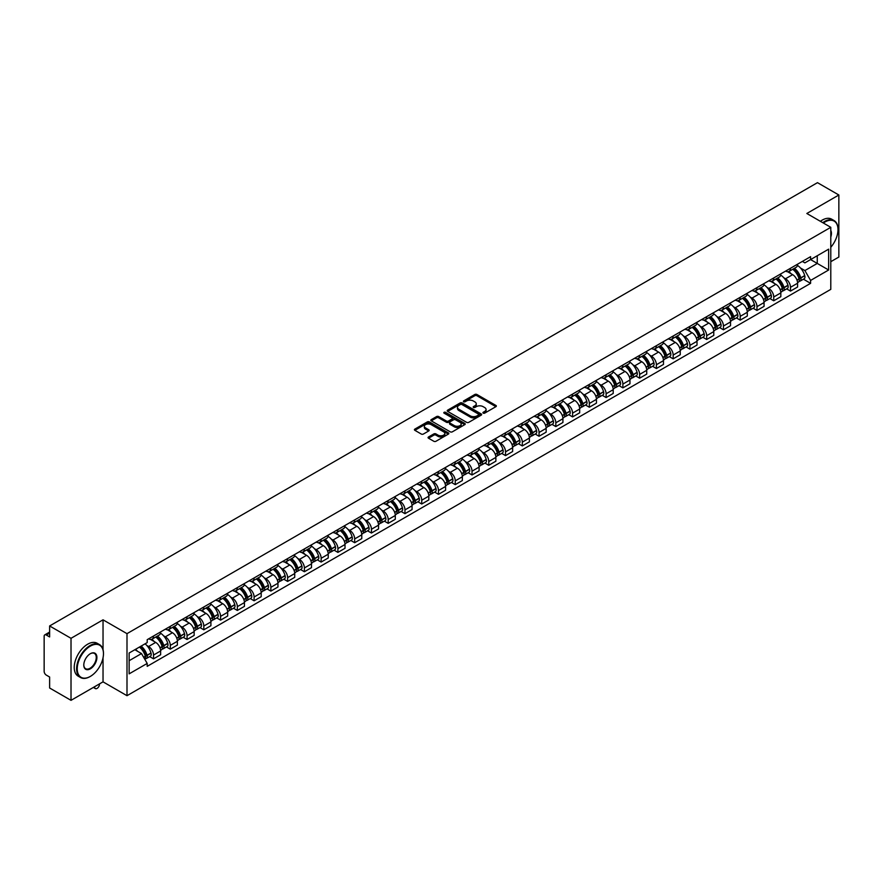 <?xml version="1.0" encoding="UTF-8"?>
<svg xmlns="http://www.w3.org/2000/svg" width="883" height="883" viewBox="0 0 883 883"><rect width="100%" height="100%" fill="white"/><g stroke="black" fill="none" stroke-linecap="round" stroke-linejoin="round"><path stroke-width="1.32" d="M483.222 413.134A1.049 0.607 0 0 0 484.701 413.134L495.904 406.666A1.49 0.861 0 0 0 496.345 406.059A1.49 0.861 0 0 0 495.904 405.452L476.919 394.491A1.49 0.861 0 0 0 474.811 394.491L463.608 400.959A1.049 0.607 0 0 0 465.076 401.809L466.533 400.97A4.768 2.759 0 0 1 473.277 400.97L474.866 401.886A4.768 2.759 0 0 1 476.257 403.84A4.768 2.759 0 0 1 474.866 405.783L473.409 406.621A1.049 0.607 0 0 0 474.888 407.471L476.334 406.633A4.768 2.759 0 0 1 483.089 406.633L484.668 407.549A4.768 2.759 0 0 1 486.069 409.502A4.768 2.759 0 0 1 484.668 411.445L483.222 412.284A1.049 0.607 0 0 0 483.222 413.134L483.222 412.284M428.509 436.986A1.49 0.861 0 0 0 428.067 437.604A1.49 0.861 0 0 0 428.509 438.211L433.84 441.279A1.49 0.861 0 0 0 435.948 441.279L448.387 434.094A1.49 0.861 0 0 0 448.829 433.487A1.49 0.861 0 0 0 448.387 432.88L429.403 421.919A1.49 0.861 0 0 0 427.295 421.919L414.855 429.105A1.49 0.861 0 0 0 414.414 429.712A1.49 0.861 0 0 0 414.855 430.319L421.279 434.039A1.49 0.861 0 0 0 423.399 434.039L428.719 430.959A1.49 0.861 0 0 0 429.16 430.352A1.49 0.861 0 0 0 428.719 429.745L425.529 427.902A3.985 2.307 0 0 1 424.359 426.268A3.985 2.307 0 0 1 426.82 424.149A3.985 2.307 0 0 1 431.169 424.646L443.674 431.864A3.985 2.307 0 0 1 444.833 433.487A3.985 2.307 0 0 1 442.372 435.617A3.985 2.307 0 0 1 438.023 435.12L435.948 433.917A1.49 0.861 0 0 0 433.84 433.917L428.509 436.986L428.509 438.211M126.997 633.652L103.035 619.822L71.015 638.31L49.625 625.959L817.47 182.66L838.85 195L806.83 213.487L830.793 227.317L126.997 633.652L126.997 695.694L830.793 289.359L830.793 227.317M466.632 422.35A1.49 0.861 0 0 0 468.741 422.35L481.191 415.165A1.49 0.861 0 0 0 481.632 414.557A1.49 0.861 0 0 0 481.191 413.939L462.206 402.979A1.49 0.861 0 0 0 460.098 402.979L447.648 410.165A1.49 0.861 0 0 0 447.217 410.772A1.49 0.861 0 0 0 447.648 411.39L466.632 422.35M444.425 413.365A1.049 0.607 0 0 1 445.485 413.509L445.485 412.273L464.789 423.41A1.49 0.861 0 0 1 465.231 424.017A1.49 0.861 0 0 1 464.789 424.635L452.35 431.82A1.49 0.861 0 0 1 450.231 431.82L431.246 420.849L431.246 419.635A1.49 0.861 0 0 0 430.816 420.242A1.49 0.861 0 0 0 431.246 420.849M431.246 419.635L436.577 416.566A1.49 0.861 0 0 1 438.685 416.566L446.39 421.003A1.49 0.861 0 0 0 448.498 421.003L452.03 418.961A1.49 0.861 0 0 0 452.46 418.354A1.49 0.861 0 0 0 452.03 417.747L444.017 413.123A1.049 0.607 0 0 1 445.485 412.273M71.015 638.31L71.015 700.34L49.625 688L49.625 677.018L46.302 675.098A3.035 1.755 -120 0 1 44.15 671.378L44.15 636.257A3.035 1.755 -120 0 1 44.779 634.866L49.625 632.073M830.793 261.688L838.85 257.041L838.85 195M71.015 700.34L103.035 681.853L126.997 695.694M49.625 625.959L49.625 636.941L46.302 635.02A3.035 1.755 -120 0 0 44.779 634.866M790.495 268.266A6.987 4.04 60 0 1 789.049 271.401L796.146 267.306A6.987 4.04 -120 0 0 797.592 264.172M783.762 277.715L785.55 278.752A6.987 4.04 60 0 1 790.495 287.306L797.592 283.211A6.987 4.04 -120 0 0 792.647 274.657L787.57 271.721M797.592 283.211L797.592 286.997L790.495 291.092L786.654 288.873M789.049 271.401A6.987 4.04 60 0 1 785.605 271.092M790.495 287.306L790.495 291.092M773.74 277.946A6.987 4.04 60 0 1 772.283 281.081L779.38 276.986A6.987 4.04 -120 0 0 780.826 273.851M769.888 298.553L773.74 300.772L780.826 296.677L780.826 292.891A6.987 4.04 -120 0 0 775.881 284.337L770.804 281.401M772.283 281.081A6.987 4.04 60 0 1 768.85 280.761M767.007 287.394L768.795 288.432A6.987 4.04 60 0 1 773.74 296.986L773.74 300.772M756.974 287.615A6.987 4.04 60 0 1 755.528 290.761L762.614 286.666A6.987 4.04 -120 0 0 764.06 283.531M753.133 308.233L756.974 310.452L764.06 306.357L764.06 302.571A6.987 4.04 -120 0 0 759.126 294.006L754.049 291.081M755.528 290.761A6.987 4.04 60 0 1 752.084 290.441M750.241 297.074L752.029 298.101A6.987 4.04 60 0 1 756.974 306.666L756.974 310.452M740.208 297.295A6.987 4.04 60 0 1 738.762 300.441L745.859 296.346A6.987 4.04 -120 0 0 747.305 293.2M736.367 317.902L740.208 320.132L747.305 316.037L747.305 312.251A6.987 4.04 -120 0 0 742.36 303.686L737.283 300.761M738.762 300.441A6.987 4.04 60 0 1 735.318 300.121M733.475 306.754L735.263 307.781A6.987 4.04 60 0 1 740.208 316.346L740.208 320.132M723.453 306.975A6.987 4.04 60 0 1 721.996 310.11L729.093 306.015A6.987 4.04 -120 0 0 730.539 302.88M719.601 327.582L723.453 329.8L730.539 325.706L730.539 321.931A6.987 4.04 -120 0 0 725.594 313.366L720.517 310.43M721.996 310.11A6.987 4.04 60 0 1 718.563 309.801M716.72 316.423L718.508 317.461A6.987 4.04 60 0 1 723.453 326.026L723.453 329.8M706.687 316.655A6.987 4.04 60 0 1 705.241 319.789L712.327 315.695A6.987 4.04 -120 0 0 713.773 312.56M702.846 337.262L706.687 339.48L713.773 335.385L713.773 331.6A6.987 4.04 -120 0 0 708.839 323.046L703.762 320.11M705.241 319.789A6.987 4.04 60 0 1 701.797 319.48M699.954 326.103L701.742 327.14A6.987 4.04 60 0 1 706.687 335.695L706.687 339.48M689.921 326.335A6.987 4.04 60 0 1 688.475 329.469L695.572 325.374A6.987 4.04 -120 0 0 697.018 322.24M686.08 346.942L689.921 349.16L697.018 345.065L697.018 341.279A6.987 4.04 -120 0 0 692.073 332.725L686.996 329.789M688.475 329.469A6.987 4.04 60 0 1 685.031 329.149M683.188 335.783L684.976 336.82A6.987 4.04 60 0 1 689.921 345.374L689.921 349.16M673.166 336.004A6.987 4.04 60 0 1 671.709 339.149L678.806 335.054A6.987 4.04 -120 0 0 680.252 331.909M669.314 356.622L673.166 358.84L680.252 354.745L680.252 350.959A6.987 4.04 -120 0 0 675.307 342.394L670.23 339.469M671.709 339.149A6.987 4.04 60 0 1 668.276 338.829M666.433 345.463L668.221 346.489A6.987 4.04 60 0 1 673.166 355.054L673.166 358.84M656.4 345.683A6.987 4.04 60 0 1 654.954 348.829L662.04 344.734A6.987 4.04 -120 0 0 663.486 341.589M652.559 366.29L656.4 368.52L663.486 364.425L663.486 360.639A6.987 4.04 -120 0 0 658.552 352.074L653.475 349.149M654.954 348.829A6.987 4.04 60 0 1 651.511 348.509M649.667 355.143L651.455 356.169A6.987 4.04 60 0 1 656.4 364.734L656.4 368.52M639.634 355.363A6.987 4.04 60 0 1 638.188 358.498L645.285 354.403A6.987 4.04 -120 0 0 646.731 351.268M635.793 375.97L639.634 378.189L646.731 374.094L646.731 370.319A6.987 4.04 -120 0 0 641.786 361.754L636.709 358.818M638.188 358.498A6.987 4.04 60 0 1 634.745 358.189M632.912 364.811L634.7 365.849A6.987 4.04 60 0 1 639.634 374.414L639.634 378.189M622.879 365.043A6.987 4.04 60 0 1 621.433 368.178L628.519 364.083A6.987 4.04 -120 0 0 629.965 360.948M619.027 385.65L622.879 387.869L629.965 383.774L629.965 379.988A6.987 4.04 -120 0 0 625.021 371.434L619.943 368.498M621.433 368.178A6.987 4.04 60 0 1 617.99 367.869M616.146 374.491L617.934 375.529A6.987 4.04 60 0 1 622.879 384.083L622.879 387.869M606.113 374.723A6.987 4.04 60 0 1 604.667 377.858L611.753 373.763A6.987 4.04 -120 0 0 613.199 370.628M602.272 395.33L606.113 397.549L613.21 393.454L613.21 389.668A6.987 4.04 -120 0 0 608.266 381.114L603.188 378.178M604.667 377.858A6.987 4.04 60 0 1 601.224 377.538M599.38 384.171L601.168 385.198A6.987 4.04 60 0 1 606.113 393.763L606.113 397.549M589.347 384.392A6.987 4.04 60 0 1 587.901 387.538L594.999 383.443A6.987 4.04 -120 0 0 596.444 380.297M585.506 405.01L589.347 407.229L596.444 403.134L596.444 399.348A6.987 4.04 -120 0 0 591.5 390.783L586.422 387.858M587.901 387.538A6.987 4.04 60 0 1 584.458 387.218M582.625 393.851L584.414 394.878A6.987 4.04 60 0 1 589.347 403.443L589.347 407.229M572.592 394.072A6.987 4.04 60 0 1 571.146 397.207L578.233 393.112A6.987 4.04 -120 0 0 579.678 389.977M568.74 414.679L572.592 416.908L579.678 412.814L579.678 409.028A6.987 4.04 -120 0 0 574.734 400.463L569.667 397.538M571.146 397.207A6.987 4.04 60 0 1 567.703 396.897M565.86 403.52L567.648 404.557A6.987 4.04 60 0 1 572.592 413.123L572.592 416.908M555.826 403.752A6.987 4.04 60 0 1 554.381 406.886L561.467 402.791A6.987 4.04 -120 0 0 562.924 399.657M551.985 424.359L555.826 426.577L562.924 422.482L562.924 418.697A6.987 4.04 -120 0 0 557.979 410.142L552.901 407.206M554.381 406.886A6.987 4.04 60 0 1 550.937 406.577M549.094 413.2L550.882 414.237A6.987 4.04 60 0 1 555.826 422.791L555.826 426.577M539.06 413.432A6.987 4.04 60 0 1 537.615 416.566L544.712 412.471A6.987 4.04 -120 0 0 546.158 409.337M535.219 434.039L539.06 436.257L546.158 432.162L546.158 428.376A6.987 4.04 -120 0 0 541.213 419.822L536.136 416.886M537.615 416.566A6.987 4.04 60 0 1 534.171 416.246M532.339 422.88L534.127 423.917A6.987 4.04 60 0 1 539.06 432.471L539.06 436.257M522.306 423.112A6.987 4.04 60 0 1 520.86 426.246L527.946 422.151A6.987 4.04 -120 0 0 529.392 419.017M518.453 443.719L522.306 445.937L529.392 441.842L529.392 438.056A6.987 4.04 -120 0 0 524.447 429.491L519.381 426.566M520.86 426.246A6.987 4.04 60 0 1 517.416 425.926M515.573 432.56L517.361 433.586A6.987 4.04 60 0 1 522.306 442.151L522.306 445.937M505.54 432.78A6.987 4.04 60 0 1 504.094 435.926L511.18 431.831A6.987 4.04 -120 0 0 512.637 428.685M501.699 453.398L505.54 455.617L512.637 451.522L512.637 447.736A6.987 4.04 -120 0 0 507.692 439.171L502.615 436.246M504.094 435.926A6.987 4.04 60 0 1 500.65 435.606M498.807 442.24L500.595 443.266A6.987 4.04 60 0 1 505.54 451.831L505.54 455.617M488.774 442.46A6.987 4.04 60 0 1 487.328 445.595L494.425 441.5A6.987 4.04 -120 0 0 495.871 438.365M484.933 463.067L488.774 465.286L495.871 461.202L495.871 457.416A6.987 4.04 -120 0 0 490.926 448.851L485.849 445.926M487.328 445.595A6.987 4.04 60 0 1 483.884 445.286M482.052 451.908L483.84 452.946A6.987 4.04 60 0 1 488.774 461.511L488.774 465.286M472.019 452.14A6.987 4.04 60 0 1 470.573 455.275L477.659 451.18A6.987 4.04 -120 0 0 479.105 448.045M468.167 472.747L472.019 474.966L479.105 470.871L479.105 467.085A6.987 4.04 -120 0 0 474.16 458.531L469.094 455.595M470.573 455.275A6.987 4.04 60 0 1 467.129 454.966M465.286 461.588L467.074 462.626A6.987 4.04 60 0 1 472.019 471.18L472.019 474.966M455.253 461.82A6.987 4.04 60 0 1 453.807 464.955L460.893 460.86A6.987 4.04 -120 0 0 462.35 457.725M451.412 482.427L455.253 484.646L462.35 480.551L462.35 476.765A6.987 4.04 -120 0 0 457.405 468.211L452.328 465.275M453.807 464.955A6.987 4.04 60 0 1 450.363 464.635M448.52 471.268L450.308 472.306A6.987 4.04 60 0 1 455.253 480.86L455.253 484.646M438.487 471.489A6.987 4.04 60 0 1 437.041 474.635L444.138 470.54A6.987 4.04 -120 0 0 445.584 467.405M434.646 492.107L438.487 494.325L445.584 490.231L445.584 486.445A6.987 4.04 -120 0 0 440.639 477.88L435.562 474.955M437.041 474.635A6.987 4.04 60 0 1 433.597 474.314M431.765 480.948L433.553 481.975A6.987 4.04 60 0 1 438.487 490.54L438.487 494.325M421.732 481.169A6.987 4.04 60 0 1 420.286 484.314L427.372 480.22A6.987 4.04 -120 0 0 428.818 477.074M417.88 501.776L421.732 504.005L428.818 499.91L428.818 496.125A6.987 4.04 -120 0 0 423.873 487.559L418.807 484.635M420.286 484.314A6.987 4.04 60 0 1 416.842 483.994M414.999 490.628L416.787 491.654A6.987 4.04 60 0 1 421.732 500.219L421.732 504.005M404.966 490.849A6.987 4.04 60 0 1 403.52 493.983L410.606 489.888A6.987 4.04 -120 0 0 412.063 486.754M401.125 511.456L404.966 513.674L412.063 509.579L412.063 505.804A6.987 4.04 -120 0 0 407.118 497.239L402.041 494.303M403.52 493.983A6.987 4.04 60 0 1 400.076 493.674M398.233 500.297L400.021 501.334A6.987 4.04 60 0 1 404.966 509.899L404.966 513.674M388.2 500.529A6.987 4.04 60 0 1 386.754 503.663L393.851 499.568A6.987 4.04 -120 0 0 395.297 496.434M384.359 521.136L388.2 523.354L395.297 519.259L395.297 515.473A6.987 4.04 -120 0 0 390.352 506.919L385.275 503.983M386.754 503.663A6.987 4.04 60 0 1 383.321 503.354M381.478 509.977L383.266 511.014A6.987 4.04 60 0 1 388.2 519.568L388.2 523.354M371.445 510.208A6.987 4.04 60 0 1 369.999 513.343L377.085 509.248A6.987 4.04 -120 0 0 378.531 506.114M367.593 530.815L371.445 533.034L378.531 528.939L378.531 525.153A6.987 4.04 -120 0 0 373.586 516.599L368.52 513.663M369.999 513.343A6.987 4.04 60 0 1 366.555 513.023M364.712 519.657L366.5 520.694A6.987 4.04 60 0 1 371.445 529.248L371.445 533.034M354.679 519.877A6.987 4.04 60 0 1 353.233 523.023L360.319 518.928A6.987 4.04 -120 0 0 361.776 515.782M350.838 540.495L354.679 542.714L361.776 538.619L361.776 534.833A6.987 4.04 -120 0 0 356.831 526.268L351.754 523.343M353.233 523.023A6.987 4.04 60 0 1 349.789 522.703M347.946 529.336L349.734 530.363A6.987 4.04 60 0 1 354.679 538.928L354.679 542.714M337.913 529.557A6.987 4.04 60 0 1 336.467 532.703L343.564 528.608A6.987 4.04 -120 0 0 345.01 525.462M334.072 550.164L337.913 552.394L345.01 548.299L345.01 544.513A6.987 4.04 -120 0 0 340.065 535.948L334.988 533.023M336.467 532.703A6.987 4.04 60 0 1 333.034 532.383M331.191 539.016L332.979 540.043A6.987 4.04 60 0 1 337.913 548.608L337.913 552.394M321.158 539.237A6.987 4.04 60 0 1 319.712 542.372L326.798 538.277A6.987 4.04 -120 0 0 328.244 535.142M317.306 559.844L321.158 562.063L328.244 557.968L328.244 554.193A6.987 4.04 -120 0 0 323.31 545.628L318.233 542.692M319.712 542.372A6.987 4.04 60 0 1 316.269 542.063M314.425 548.685L316.213 549.723A6.987 4.04 60 0 1 321.158 558.288L321.158 562.063M304.392 548.917A6.987 4.04 60 0 1 302.946 552.052L310.032 547.957A6.987 4.04 -120 0 0 311.489 544.822M300.551 569.524L304.392 571.742L311.489 567.648L311.489 563.862A6.987 4.04 -120 0 0 306.544 555.308L301.467 552.372M302.946 552.052A6.987 4.04 60 0 1 299.503 551.743M297.659 558.365L299.447 559.403A6.987 4.04 60 0 1 304.392 567.957L304.392 571.742M287.626 558.597A6.987 4.04 60 0 1 286.18 561.731L293.277 557.637A6.987 4.04 -120 0 0 294.723 554.502M283.785 579.204L287.626 581.422L294.723 577.327L294.723 573.542A6.987 4.04 -120 0 0 289.779 564.988L284.701 562.052M286.18 561.731A6.987 4.04 60 0 1 282.748 561.411M280.904 568.045L282.692 569.071A6.987 4.04 60 0 1 287.626 577.637L287.626 581.422M270.871 568.266A6.987 4.04 60 0 1 269.425 571.411L276.511 567.316A6.987 4.04 -120 0 0 277.957 564.171M267.019 588.884L270.871 591.102L277.957 587.007L277.957 583.221A6.987 4.04 -120 0 0 273.024 574.656L267.946 571.731M269.425 571.411A6.987 4.04 60 0 1 265.982 571.091M264.138 577.725L265.926 578.751A6.987 4.04 60 0 1 270.871 587.316L270.871 591.102M254.105 577.946A6.987 4.04 60 0 1 252.659 581.08L259.757 576.996A6.987 4.04 -120 0 0 261.202 573.851M250.264 598.553L254.105 600.782L261.202 596.687L261.202 592.901A6.987 4.04 -120 0 0 256.258 584.336L251.18 581.411M252.659 581.08A6.987 4.04 60 0 1 249.216 580.771M247.372 587.405L249.161 588.431A6.987 4.04 60 0 1 254.105 596.996L254.105 600.782M237.339 587.625A6.987 4.04 60 0 1 235.893 590.76L242.991 586.665A6.987 4.04 -120 0 0 244.436 583.531M233.498 608.232L237.35 610.451L244.436 606.356L244.436 602.581A6.987 4.04 -120 0 0 239.492 594.016L234.414 591.08M235.893 590.76A6.987 4.04 60 0 1 232.461 590.451M230.618 597.074L232.406 598.111A6.987 4.04 60 0 1 237.35 606.665L237.35 610.451M220.584 597.305A6.987 4.04 60 0 1 219.139 600.44L226.225 596.345A6.987 4.04 -120 0 0 227.671 593.21M216.732 617.912L220.584 620.131L227.671 616.036L227.671 612.25A6.987 4.04 -120 0 0 222.737 603.696L217.659 600.76M219.139 600.44A6.987 4.04 60 0 1 215.695 600.12M213.852 606.753L215.64 607.791A6.987 4.04 60 0 1 220.584 616.345L220.584 620.131M203.818 606.985A6.987 4.04 60 0 1 202.373 610.12L209.47 606.025A6.987 4.04 -120 0 0 210.916 602.89M199.977 627.592L203.818 629.811L210.916 625.716L210.916 621.93A6.987 4.04 -120 0 0 205.971 613.365L200.894 610.44M202.373 610.12A6.987 4.04 60 0 1 198.929 609.8M197.086 616.433L198.874 617.46A6.987 4.04 60 0 1 203.818 626.025L203.818 629.811M187.064 616.654A6.987 4.04 60 0 1 185.607 619.8L192.704 615.705A6.987 4.04 -120 0 0 194.15 612.559M183.211 637.272L187.064 639.491L194.15 635.396L194.15 631.61A6.987 4.04 -120 0 0 189.205 623.045L184.128 620.12M185.607 619.8A6.987 4.04 60 0 1 182.174 619.48M180.331 626.113L182.119 627.14A6.987 4.04 60 0 1 187.064 635.705L187.064 639.491M170.298 626.334A6.987 4.04 60 0 1 168.852 629.469L175.938 625.374A6.987 4.04 -120 0 0 177.384 622.239M166.446 646.941L170.298 649.16L177.384 645.076L177.384 641.29A6.987 4.04 -120 0 0 172.45 632.725L167.373 629.8M168.852 629.469A6.987 4.04 60 0 1 165.408 629.16M163.565 635.782L165.353 636.82A6.987 4.04 60 0 1 170.298 645.385L170.298 649.16M153.532 636.014A6.987 4.04 60 0 1 152.086 639.149L159.183 635.054A6.987 4.04 -120 0 0 160.629 631.919M149.691 656.621L153.532 658.839L160.629 654.745L160.629 650.959A6.987 4.04 -120 0 0 155.684 642.405L150.607 639.469M152.086 639.149A6.987 4.04 60 0 1 148.642 638.839M146.799 645.462L148.587 646.499A6.987 4.04 60 0 1 153.532 655.054L153.532 658.839M802.371 261.412L804.899 262.869L828.64 249.161L817.25 255.739L817.25 263.432L804.899 270.562L800.528 268.035M129.139 660.705L141.501 653.575L147.196 663.431L129.139 673.85L129.139 653.012L147.196 642.592L147.196 639.667L810.594 256.666L810.594 259.58L828.64 269.999L810.594 280.43L804.899 270.562M828.64 249.161L828.64 269.999M147.196 663.431L147.196 666.345L810.594 283.344L810.594 280.43M103.035 619.822L103.035 649.678M103.035 657.791L103.035 681.853M141.501 653.575L134.834 649.722M803.409 279.194L810.594 283.344M483.641 413.288L484.668 412.692A4.768 2.759 0 0 0 486.069 410.738L486.069 409.502M476.257 403.84L476.257 405.076A4.768 2.759 0 0 1 474.866 407.019L473.829 407.626M495.882 406.677L476.919 395.727A1.49 0.861 0 0 0 474.811 395.727L464.016 401.953M481.191 413.939L481.191 415.165L462.206 404.226A1.49 0.861 0 0 0 460.098 404.226L447.67 411.401M478.553 414.977A1.049 0.607 0 0 0 478.553 414.127L461.886 404.502A1.049 0.607 0 0 0 460.418 404.502L458.884 405.385A4.768 2.759 0 0 0 457.482 407.339A4.768 2.759 0 0 0 458.884 409.282L470.275 415.86A4.768 2.759 0 0 0 477.03 415.86L478.553 414.977L478.553 416.224A1.049 0.607 0 0 0 478.862 415.794L478.862 414.557M457.482 407.339L457.482 408.575A4.768 2.759 0 0 0 458.884 410.529L458.884 409.282M478.553 416.224L477.03 417.107A4.768 2.759 0 0 1 470.275 417.107L458.884 410.529M431.268 420.871L436.577 417.802L436.577 416.566M452.46 418.354L452.46 419.602A1.49 0.861 0 0 1 452.03 420.209L448.498 422.251A1.49 0.861 0 0 1 446.39 422.251L438.685 417.802A1.49 0.861 0 0 0 436.577 417.802M445.485 413.509L464.767 424.646M454.37 425.617A3.985 2.307 0 0 0 458.719 426.114A3.985 2.307 0 0 0 461.191 423.995A3.985 2.307 0 0 0 460.021 422.361L455.617 419.822A1.49 0.861 0 0 0 453.509 419.822L449.977 421.864A1.49 0.861 0 0 0 449.535 422.471A1.49 0.861 0 0 0 449.977 423.078L454.37 425.617L454.37 426.864A3.985 2.307 0 0 0 458.719 427.361A3.985 2.307 0 0 0 461.191 425.231L461.191 423.995M449.535 422.471L449.535 423.708A1.49 0.861 0 0 0 449.977 424.315L449.977 423.078M454.37 426.864L449.977 424.315M444.833 433.487L444.833 434.734A3.985 2.307 0 0 1 442.372 436.853A3.985 2.307 0 0 1 438.023 436.357L435.948 435.153A1.49 0.861 0 0 0 433.84 435.153L428.531 438.222M424.359 426.268L424.359 427.515A3.985 2.307 0 0 0 425.529 429.138L425.529 427.902M428.719 429.745L428.719 430.959L425.529 429.138M448.365 434.105L429.403 423.156A1.49 0.861 0 0 0 427.295 423.156L414.867 430.33M793.133 269.039A9.57 5.53 60 0 1 793.188 269.072A9.57 5.53 60 0 1 799.479 277.659L799.534 277.858A1.865 1.071 60 0 1 799.247 279.326A1.865 1.071 60 0 1 799.203 279.348M792.713 269.282A11.545 6.667 60 0 1 799.06 278.818L799.115 279.017A3.841 2.219 60 0 1 798.519 282.03L797.559 282.582M799.17 281.18A3.841 2.219 -120 0 0 800.23 281.037A3.841 2.219 -120 0 0 800.837 278.024L800.782 277.825A11.545 6.667 -120 0 0 794.435 268.289M797.448 265.397A11.545 6.667 60 0 1 804.7 275.562L804.766 275.761A3.841 2.219 60 0 1 804.159 278.774L800.23 281.037M788.773 271.534A11.545 6.667 60 0 1 791.19 273.818M796.808 273.829L798.276 274.679M776.378 278.719A9.57 5.53 60 0 1 776.422 278.752A9.57 5.53 60 0 1 782.724 287.339L782.78 287.538A1.865 1.071 60 0 1 782.481 288.995A1.865 1.071 60 0 1 782.437 289.017M775.958 278.962A11.545 6.667 60 0 1 782.305 288.487L782.36 288.686A3.841 2.219 60 0 1 781.753 291.699L780.793 292.251M782.404 290.86A3.841 2.219 -120 0 0 783.475 290.706A3.841 2.219 -120 0 0 784.082 287.703L784.016 287.505A11.545 6.667 -120 0 0 777.669 277.968M780.682 275.077A11.545 6.667 60 0 1 787.945 285.231L788 285.43A3.841 2.219 60 0 1 787.393 288.443L783.475 290.706M772.018 281.213A11.545 6.667 60 0 1 774.424 283.487M780.042 283.509L781.51 284.359M759.612 288.399A9.57 5.53 60 0 1 759.656 288.432A9.57 5.53 60 0 1 765.958 297.019L766.014 297.218A1.865 1.071 60 0 1 765.716 298.675A1.865 1.071 60 0 1 765.682 298.697M759.192 288.642A11.545 6.667 60 0 1 765.539 298.167L765.594 298.366A3.841 2.219 60 0 1 764.987 301.379L764.038 301.931M765.649 300.529A3.841 2.219 -120 0 0 766.709 300.386A3.841 2.219 -120 0 0 767.316 297.372L767.261 297.174A11.545 6.667 -120 0 0 760.914 287.648M763.916 284.756A11.545 6.667 60 0 1 771.179 294.911L771.234 295.11A3.841 2.219 60 0 1 770.627 298.123L766.709 300.386M755.252 290.893A11.545 6.667 60 0 1 757.669 293.167M763.276 293.189L764.755 294.039M742.846 298.079A9.57 5.53 60 0 1 742.901 298.101A9.57 5.53 60 0 1 749.192 306.699L749.248 306.898A1.865 1.071 60 0 1 748.961 308.355A1.865 1.071 60 0 1 748.916 308.377M742.426 298.322A11.545 6.667 60 0 1 748.773 307.847L748.828 308.046A3.841 2.219 60 0 1 748.232 311.059L747.272 311.611M748.883 310.209A3.841 2.219 -120 0 0 749.943 310.065A3.841 2.219 -120 0 0 750.55 307.052L750.495 306.854A11.545 6.667 -120 0 0 744.148 297.328M747.161 294.425A11.545 6.667 60 0 1 754.413 304.591L754.479 304.79A3.841 2.219 60 0 1 753.872 307.803L749.943 310.065M738.486 300.573A11.545 6.667 60 0 1 740.903 302.847M746.521 302.858L747.989 303.708M726.091 307.759A9.57 5.53 60 0 1 726.135 307.781A9.57 5.53 60 0 1 732.437 316.368L732.493 316.567A1.865 1.071 60 0 1 732.195 318.035A1.865 1.071 60 0 1 732.15 318.057M725.671 308.001A11.545 6.667 60 0 1 732.018 317.527L732.073 317.725A3.841 2.219 60 0 1 731.466 320.739L730.506 321.291M732.117 319.889A3.841 2.219 -120 0 0 733.188 319.745A3.841 2.219 -120 0 0 733.795 316.732L733.729 316.533A11.545 6.667 -120 0 0 727.382 307.008M730.396 304.105A11.545 6.667 60 0 1 737.658 314.271L737.713 314.469A3.841 2.219 60 0 1 737.106 317.483L733.188 319.745M721.731 310.253A11.545 6.667 60 0 1 724.137 312.527M729.755 312.538L731.223 313.388M709.325 317.427A9.57 5.53 60 0 1 709.369 317.461A9.57 5.53 60 0 1 715.672 326.048L715.727 326.246A1.865 1.071 60 0 1 715.44 327.714A1.865 1.071 60 0 1 715.396 327.736M708.906 317.67A11.545 6.667 60 0 1 715.252 327.207L715.307 327.405A3.841 2.219 60 0 1 714.7 330.419L713.751 330.959M715.362 329.569A3.841 2.219 -120 0 0 716.422 329.425A3.841 2.219 -120 0 0 717.029 326.412L716.974 326.213A11.545 6.667 -120 0 0 710.627 316.677M713.63 313.785A11.545 6.667 60 0 1 720.892 323.951L720.947 324.149A3.841 2.219 60 0 1 720.34 327.151L716.422 329.425M704.965 319.922A11.545 6.667 60 0 1 707.382 322.207M712.989 322.218L714.468 323.068M830.793 247.284A18.543 10.706 120 0 0 837.989 229.613A18.543 10.706 120 0 0 824.877 222.052A18.543 10.706 120 0 0 823.353 223.035M822.746 222.682A18.996 10.971 -60 0 1 824.556 221.49A18.996 10.971 -60 0 1 834.06 220.551A18.996 10.971 -60 0 1 837.989 229.249A18.996 10.971 -60 0 1 837.989 229.437M830.793 230.496A9.271 5.353 -60 0 1 830.793 237.041M820.384 221.313A18.996 10.971 -60 0 1 822.194 220.121A18.996 10.971 -60 0 1 831.698 219.183L834.06 220.551M90.033 676.588L90.353 676.4A18.543 10.706 120 0 0 103.466 653.696A18.543 10.706 120 0 0 90.353 646.124A18.543 10.706 120 0 0 77.24 668.828A18.543 10.706 120 0 0 90.353 676.4L90.033 676.588A18.996 10.971 -60 0 1 80.53 677.526A18.996 10.971 -60 0 1 77.627 662.305A18.996 10.971 -60 0 1 90.033 645.561A18.996 10.971 -60 0 1 99.525 644.623A18.996 10.971 -60 0 1 103.466 653.321A18.996 10.971 -60 0 1 103.466 653.508M90.353 653.696L90.353 653.696A9.271 5.353 -60 0 1 96.909 657.482A9.271 5.353 -60 0 1 90.353 668.828A9.271 5.353 -60 0 1 83.797 665.042A9.271 5.353 -60 0 1 90.353 653.696L90.353 653.696M83.797 664.855A8.819 5.088 120 0 0 85.629 668.707A8.819 5.088 120 0 0 90.033 668.276A8.819 5.088 120 0 0 95.783 660.506A8.819 5.088 120 0 0 94.437 653.442A8.819 5.088 120 0 0 90.187 653.784M80.53 677.526L78.168 676.157A18.996 10.971 -60 0 1 75.254 660.937A18.996 10.971 -60 0 1 87.671 644.204A18.996 10.971 -60 0 1 97.163 643.265L99.525 644.623M692.559 327.107A9.57 5.53 60 0 1 692.614 327.14A9.57 5.53 60 0 1 698.906 335.728L698.961 335.926A1.865 1.071 60 0 1 698.674 337.383A1.865 1.071 60 0 1 698.63 337.405M692.14 327.35A11.545 6.667 60 0 1 698.486 336.876L698.541 337.074A3.841 2.219 60 0 1 697.945 340.087L696.985 340.639M698.596 339.238A3.841 2.219 -120 0 0 699.656 339.094A3.841 2.219 -120 0 0 700.263 336.081L700.208 335.882A11.545 6.667 -120 0 0 693.861 326.357M696.875 323.465A11.545 6.667 60 0 1 704.126 333.619L704.192 333.818A3.841 2.219 60 0 1 703.585 336.831L699.656 339.094M688.199 329.602A11.545 6.667 60 0 1 690.616 331.876M696.234 331.898L697.702 332.748M675.804 336.787A9.57 5.53 60 0 1 675.848 336.82A9.57 5.53 60 0 1 682.151 345.408L682.206 345.606A1.865 1.071 60 0 1 681.908 347.063A1.865 1.071 60 0 1 681.864 347.085M675.385 337.03A11.545 6.667 60 0 1 681.731 346.555L681.786 346.754A3.841 2.219 60 0 1 681.179 349.767L680.219 350.319M681.831 348.917A3.841 2.219 -120 0 0 682.901 348.774A3.841 2.219 -120 0 0 683.508 345.761L683.442 345.562A11.545 6.667 -120 0 0 677.095 336.037M680.109 333.145A11.545 6.667 60 0 1 687.371 343.299L687.427 343.498A3.841 2.219 60 0 1 686.819 346.511L682.901 348.774M671.444 339.282A11.545 6.667 60 0 1 673.85 341.555M679.469 341.578L680.936 342.427M659.038 346.467A9.57 5.53 60 0 1 659.082 346.489A9.57 5.53 60 0 1 665.385 355.087L665.44 355.286A1.865 1.071 60 0 1 665.153 356.743A1.865 1.071 60 0 1 665.109 356.765M658.619 346.71A11.545 6.667 60 0 1 664.965 356.235L665.02 356.434A3.841 2.219 60 0 1 664.413 359.447L663.464 359.999M665.076 358.597A3.841 2.219 -120 0 0 666.135 358.454A3.841 2.219 -120 0 0 666.742 355.441L666.687 355.242A11.545 6.667 -120 0 0 660.341 345.717M663.343 342.814A11.545 6.667 60 0 1 670.605 352.979L670.661 353.178A3.841 2.219 60 0 1 670.054 356.191L666.135 358.454M654.678 348.962A11.545 6.667 60 0 1 657.095 351.235M662.703 351.246L664.182 352.096M642.272 356.147A9.57 5.53 60 0 1 642.327 356.169A9.57 5.53 60 0 1 648.619 364.756L648.685 364.955A1.865 1.071 60 0 1 648.387 366.423A1.865 1.071 60 0 1 648.343 366.445M641.853 356.379A11.545 6.667 60 0 1 648.199 365.915L648.265 366.114A3.841 2.219 60 0 1 647.658 369.127L646.698 369.679M648.31 368.277A3.841 2.219 -120 0 0 649.369 368.134A3.841 2.219 -120 0 0 649.976 365.12L649.921 364.922A11.545 6.667 -120 0 0 643.575 355.396M646.588 352.494A11.545 6.667 60 0 1 653.839 362.659L653.906 362.858A3.841 2.219 60 0 1 653.299 365.871L649.369 368.134M637.923 358.63A11.545 6.667 60 0 1 640.33 360.915M645.948 360.926L647.416 361.776M625.517 365.816A9.57 5.53 60 0 1 625.561 365.849A9.57 5.53 60 0 1 631.864 374.436L631.919 374.635A1.865 1.071 60 0 1 631.621 376.103A1.865 1.071 60 0 1 631.577 376.125M625.098 366.059A11.545 6.667 60 0 1 631.444 375.595L631.5 375.794A3.841 2.219 60 0 1 630.892 378.807L629.943 379.348M631.544 377.957A3.841 2.219 -120 0 0 632.614 377.814A3.841 2.219 -120 0 0 633.221 374.8L633.155 374.602A11.545 6.667 -120 0 0 626.809 365.065M629.822 362.173A11.545 6.667 60 0 1 637.085 372.339L637.14 372.527A3.841 2.219 60 0 1 636.533 375.54L632.614 377.814M621.157 368.31A11.545 6.667 60 0 1 623.564 370.595M629.182 370.606L630.65 371.456M608.751 375.496A9.57 5.53 60 0 1 608.795 375.529A9.57 5.53 60 0 1 615.098 384.116L615.153 384.315A1.865 1.071 60 0 1 614.866 385.772A1.865 1.071 60 0 1 614.822 385.794M608.332 375.739A11.545 6.667 60 0 1 614.678 385.264L614.734 385.463A3.841 2.219 60 0 1 614.126 388.476L613.177 389.028M614.789 387.626A3.841 2.219 -120 0 0 615.848 387.482A3.841 2.219 -120 0 0 616.455 384.469L616.4 384.271A11.545 6.667 -120 0 0 610.054 374.745M613.056 371.853A11.545 6.667 60 0 1 620.319 382.008L620.374 382.207A3.841 2.219 60 0 1 619.767 385.22L615.848 387.482M604.391 377.99A11.545 6.667 60 0 1 606.809 380.264M612.416 380.286L613.895 381.136M591.985 385.176A9.57 5.53 60 0 1 592.04 385.198A9.57 5.53 60 0 1 598.332 393.796L598.398 393.995A1.865 1.071 60 0 1 598.1 395.452A1.865 1.071 60 0 1 598.056 395.474M591.566 385.418A11.545 6.667 60 0 1 597.912 394.944L597.979 395.142A3.841 2.219 60 0 1 597.372 398.156L596.411 398.708M598.023 397.306A3.841 2.219 -120 0 0 599.082 397.162A3.841 2.219 -120 0 0 599.689 394.149L599.634 393.95A11.545 6.667 -120 0 0 593.288 384.425M596.301 381.533A11.545 6.667 60 0 1 603.564 391.688L603.619 391.886A3.841 2.219 60 0 1 603.012 394.9L599.082 397.162M587.636 387.67A11.545 6.667 60 0 1 590.043 389.944M595.661 389.966L597.129 390.816M575.23 394.856A9.57 5.53 60 0 1 575.275 394.878A9.57 5.53 60 0 1 581.577 403.476L581.632 403.674A1.865 1.071 60 0 1 581.334 405.131A1.865 1.071 60 0 1 581.29 405.154M574.811 395.098A11.545 6.667 60 0 1 581.157 404.624L581.213 404.822A3.841 2.219 60 0 1 580.606 407.836L579.656 408.387M581.257 406.986A3.841 2.219 -120 0 0 582.327 406.842A3.841 2.219 -120 0 0 582.935 403.829L582.879 403.63A11.545 6.667 -120 0 0 576.533 394.105M579.535 391.202A11.545 6.667 60 0 1 586.798 401.368L586.853 401.566A3.841 2.219 60 0 1 586.246 404.58L582.327 406.842M570.871 397.35A11.545 6.667 60 0 1 573.277 399.624M578.895 399.635L580.374 400.485M558.464 404.535A9.57 5.53 60 0 1 558.509 404.557A9.57 5.53 60 0 1 564.811 413.145L564.866 413.343A1.865 1.071 60 0 1 564.579 414.811A1.865 1.071 60 0 1 564.535 414.833M558.045 404.767A11.545 6.667 60 0 1 564.392 414.304L564.447 414.502A3.841 2.219 60 0 1 563.84 417.516L562.89 418.067M564.502 416.666A3.841 2.219 -120 0 0 565.562 416.522A3.841 2.219 -120 0 0 566.169 413.509L566.113 413.31A11.545 6.667 -120 0 0 559.767 403.785M562.769 400.882A11.545 6.667 60 0 1 570.032 411.048L570.087 411.246A3.841 2.219 60 0 1 569.48 414.259L565.562 416.522M554.105 407.019A11.545 6.667 60 0 1 556.522 409.304M562.129 409.315L563.608 410.165M541.698 414.204A9.57 5.53 60 0 1 541.754 414.237A9.57 5.53 60 0 1 548.045 422.825L548.111 423.023A1.865 1.071 60 0 1 547.813 424.491A1.865 1.071 60 0 1 547.769 424.513M541.279 414.447A11.545 6.667 60 0 1 547.626 423.983L547.692 424.182A3.841 2.219 60 0 1 547.085 427.184L546.124 427.736M547.736 426.346A3.841 2.219 -120 0 0 548.796 426.202A3.841 2.219 -120 0 0 549.403 423.189L549.347 422.99A11.545 6.667 -120 0 0 543.001 413.454M546.014 410.562A11.545 6.667 60 0 1 553.277 420.716L553.332 420.915A3.841 2.219 60 0 1 552.725 423.928L548.796 426.202M537.35 416.699A11.545 6.667 60 0 1 539.756 418.972M545.374 418.995L546.842 419.844M524.944 423.884A9.57 5.53 60 0 1 524.988 423.917A9.57 5.53 60 0 1 531.29 432.504L531.345 432.703A1.865 1.071 60 0 1 531.047 434.16A1.865 1.071 60 0 1 531.003 434.182M524.524 424.127A11.545 6.667 60 0 1 530.871 433.652L530.926 433.851A3.841 2.219 60 0 1 530.319 436.864L529.37 437.416M530.97 436.014A3.841 2.219 -120 0 0 532.041 435.871A3.841 2.219 -120 0 0 532.648 432.858L532.592 432.659A11.545 6.667 -120 0 0 526.246 423.134M529.248 420.242A11.545 6.667 60 0 1 536.511 430.396L536.566 430.595A3.841 2.219 60 0 1 535.959 433.608L532.041 435.871M520.584 426.379A11.545 6.667 60 0 1 522.99 428.652M528.608 428.674L530.087 429.524M508.178 433.564A9.57 5.53 60 0 1 508.222 433.586A9.57 5.53 60 0 1 514.524 442.184L514.579 442.383A1.865 1.071 60 0 1 514.292 443.84A1.865 1.071 60 0 1 514.248 443.862M507.758 433.807A11.545 6.667 60 0 1 514.105 443.332L514.16 443.531A3.841 2.219 60 0 1 513.553 446.544L512.604 447.096M514.215 445.694A3.841 2.219 -120 0 0 515.275 445.551A3.841 2.219 -120 0 0 515.882 442.538L515.827 442.339A11.545 6.667 -120 0 0 509.48 432.813M512.482 429.922A11.545 6.667 60 0 1 519.745 440.076L519.8 440.275A3.841 2.219 60 0 1 519.193 443.288L515.275 445.551M503.818 436.059A11.545 6.667 60 0 1 506.235 438.332M511.842 438.343L513.321 439.193M491.412 443.244A9.57 5.53 60 0 1 491.467 443.266A9.57 5.53 60 0 1 497.758 451.864L497.824 452.052A1.865 1.071 60 0 1 497.526 453.52A1.865 1.071 60 0 1 497.482 453.542M490.992 443.487A11.545 6.667 60 0 1 497.339 453.012L497.405 453.211A3.841 2.219 60 0 1 496.798 456.224L495.838 456.776M497.449 455.374A3.841 2.219 -120 0 0 498.509 455.231A3.841 2.219 -120 0 0 499.116 452.217L499.061 452.019A11.545 6.667 -120 0 0 492.714 442.493M495.727 439.591A11.545 6.667 60 0 1 502.99 449.756L503.045 449.955A3.841 2.219 60 0 1 502.438 452.968L498.509 455.231M487.063 445.738A11.545 6.667 60 0 1 489.469 448.012M495.087 448.023L496.555 448.873M474.657 452.913A9.57 5.53 60 0 1 474.701 452.946A9.57 5.53 60 0 1 481.003 461.533L481.058 461.732A1.865 1.071 60 0 1 480.76 463.2A1.865 1.071 60 0 1 480.716 463.222M474.237 453.156A11.545 6.667 60 0 1 480.584 462.692L480.639 462.891A3.841 2.219 60 0 1 480.032 465.904L479.083 466.456M480.683 465.054A3.841 2.219 -120 0 0 481.754 464.911A3.841 2.219 -120 0 0 482.361 461.897L482.306 461.699A11.545 6.667 -120 0 0 475.959 452.162M478.961 449.27A11.545 6.667 60 0 1 486.224 459.436L486.279 459.635A3.841 2.219 60 0 1 485.672 462.648L481.754 464.911M470.297 455.407A11.545 6.667 60 0 1 472.703 457.692M478.321 457.703L479.8 458.553M457.891 462.593A9.57 5.53 60 0 1 457.935 462.626A9.57 5.53 60 0 1 464.237 471.213L464.292 471.412A1.865 1.071 60 0 1 464.005 472.869A1.865 1.071 60 0 1 463.961 472.891M457.471 462.835A11.545 6.667 60 0 1 463.818 472.361L463.873 472.56A3.841 2.219 60 0 1 463.266 475.573L462.317 476.125M463.928 474.734A3.841 2.219 -120 0 0 464.988 474.579A3.841 2.219 -120 0 0 465.595 471.577L465.54 471.379A11.545 6.667 -120 0 0 459.193 461.842M462.195 458.95A11.545 6.667 60 0 1 469.458 469.105L469.513 469.303A3.841 2.219 60 0 1 468.906 472.317L464.988 474.579M453.531 465.087A11.545 6.667 60 0 1 455.948 467.361M461.555 467.383L463.034 468.233M441.125 472.273A9.57 5.53 60 0 1 441.18 472.306A9.57 5.53 60 0 1 447.471 480.893L447.538 481.092A1.865 1.071 60 0 1 447.239 482.548A1.865 1.071 60 0 1 447.195 482.571M440.705 472.515A11.545 6.667 60 0 1 447.052 482.041L447.118 482.239A3.841 2.219 60 0 1 446.511 485.253L445.551 485.805M447.162 484.403A3.841 2.219 -120 0 0 448.222 484.259A3.841 2.219 -120 0 0 448.829 481.246L448.774 481.047A11.545 6.667 -120 0 0 442.427 471.522M445.44 468.63A11.545 6.667 60 0 1 452.703 478.785L452.758 478.983A3.841 2.219 60 0 1 452.151 481.997L448.222 484.259M436.776 474.767A11.545 6.667 60 0 1 439.182 477.041M444.8 477.063L446.268 477.913M424.37 481.952A9.57 5.53 60 0 1 424.414 481.975A9.57 5.53 60 0 1 430.716 490.573L430.772 490.771A1.865 1.071 60 0 1 430.474 492.228A1.865 1.071 60 0 1 430.429 492.25M423.95 482.195A11.545 6.667 60 0 1 430.297 491.721L430.352 491.919A3.841 2.219 60 0 1 429.745 494.933L428.796 495.484M430.396 494.083A3.841 2.219 -120 0 0 431.467 493.939A3.841 2.219 -120 0 0 432.074 490.926L432.019 490.727A11.545 6.667 -120 0 0 425.672 481.202M428.674 478.299A11.545 6.667 60 0 1 435.937 488.465L435.992 488.663A3.841 2.219 60 0 1 435.385 491.676L431.467 493.939M420.01 484.447A11.545 6.667 60 0 1 422.416 486.721M428.034 486.732L429.513 487.582M407.604 491.632A9.57 5.53 60 0 1 407.648 491.654A9.57 5.53 60 0 1 413.95 500.242L414.006 500.44A1.865 1.071 60 0 1 413.719 501.908A1.865 1.071 60 0 1 413.674 501.93M407.184 491.875A11.545 6.667 60 0 1 413.531 501.401L413.586 501.599A3.841 2.219 60 0 1 412.979 504.612L412.03 505.164M413.641 503.763A3.841 2.219 -120 0 0 414.701 503.619A3.841 2.219 -120 0 0 415.308 500.606L415.253 500.407A11.545 6.667 -120 0 0 408.906 490.882M411.908 487.979A11.545 6.667 60 0 1 419.171 498.144L419.226 498.343A3.841 2.219 60 0 1 418.619 501.356L414.701 503.619M403.244 494.127A11.545 6.667 60 0 1 405.661 496.401M411.279 496.412L412.747 497.261M390.838 501.301A9.57 5.53 60 0 1 390.893 501.334A9.57 5.53 60 0 1 397.195 509.921L397.251 510.12A1.865 1.071 60 0 1 396.953 511.588A1.865 1.071 60 0 1 396.909 511.61M390.429 501.544A11.545 6.667 60 0 1 396.776 511.08L396.831 511.279A3.841 2.219 60 0 1 396.224 514.292L395.264 514.833M396.875 513.442A3.841 2.219 -120 0 0 397.935 513.299A3.841 2.219 -120 0 0 398.542 510.286L398.487 510.087A11.545 6.667 -120 0 0 392.14 500.551M395.154 497.659A11.545 6.667 60 0 1 402.416 507.824L402.471 508.023A3.841 2.219 60 0 1 401.864 511.025L397.935 513.299M386.489 503.796A11.545 6.667 60 0 1 388.895 506.08M394.513 506.091L395.981 506.941M374.083 510.981A9.57 5.53 60 0 1 374.127 511.014A9.57 5.53 60 0 1 380.43 519.601L380.485 519.8A1.865 1.071 60 0 1 380.187 521.257A1.865 1.071 60 0 1 380.154 521.279M373.664 511.224A11.545 6.667 60 0 1 380.01 520.749L380.065 520.948A3.841 2.219 60 0 1 379.458 523.961L378.509 524.513M380.12 523.111A3.841 2.219 -120 0 0 381.18 522.968A3.841 2.219 -120 0 0 381.787 519.955L381.732 519.756A11.545 6.667 -120 0 0 375.385 510.231M378.388 507.339A11.545 6.667 60 0 1 385.65 517.493L385.705 517.692A3.841 2.219 60 0 1 385.098 520.705L381.18 522.968M369.723 513.476A11.545 6.667 60 0 1 372.129 515.749M377.747 515.771L379.226 516.621M357.317 520.661A9.57 5.53 60 0 1 357.372 520.694A9.57 5.53 60 0 1 363.664 529.281L363.719 529.48A1.865 1.071 60 0 1 363.432 530.937A1.865 1.071 60 0 1 363.388 530.959M356.898 520.904A11.545 6.667 60 0 1 363.244 530.429L363.299 530.628A3.841 2.219 60 0 1 362.692 533.641L361.743 534.193M363.354 532.791A3.841 2.219 -120 0 0 364.414 532.648A3.841 2.219 -120 0 0 365.021 529.634L364.966 529.436A11.545 6.667 -120 0 0 358.619 519.91M361.622 517.019A11.545 6.667 60 0 1 368.884 527.173L368.939 527.372A3.841 2.219 60 0 1 368.332 530.385L364.414 532.648M352.957 523.155A11.545 6.667 60 0 1 355.374 525.429M360.992 525.451L362.46 526.301M340.551 530.341A9.57 5.53 60 0 1 340.606 530.363A9.57 5.53 60 0 1 346.909 538.961L346.964 539.16A1.865 1.071 60 0 1 346.666 540.617A1.865 1.071 60 0 1 346.622 540.639M340.143 530.584A11.545 6.667 60 0 1 346.489 540.109L346.544 540.308A3.841 2.219 60 0 1 345.937 543.321L344.977 543.873M346.589 542.471A3.841 2.219 -120 0 0 347.659 542.328A3.841 2.219 -120 0 0 348.255 539.314L348.2 539.116A11.545 6.667 -120 0 0 341.853 529.59M344.867 526.687A11.545 6.667 60 0 1 352.129 536.853L352.185 537.052A3.841 2.219 60 0 1 351.577 540.065L347.659 542.328M336.202 532.835A11.545 6.667 60 0 1 338.608 535.109M344.227 535.12L345.695 535.97M323.796 540.021A9.57 5.53 60 0 1 323.84 540.043A9.57 5.53 60 0 1 330.143 548.63L330.198 548.829A1.865 1.071 60 0 1 329.9 550.297A1.865 1.071 60 0 1 329.867 550.319M323.377 540.253A11.545 6.667 60 0 1 329.723 549.789L329.778 549.988A3.841 2.219 60 0 1 329.171 553.001L328.222 553.553M329.834 552.151A3.841 2.219 -120 0 0 330.893 552.007A3.841 2.219 -120 0 0 331.5 548.994L331.445 548.796A11.545 6.667 -120 0 0 325.099 539.27M328.101 536.367A11.545 6.667 60 0 1 335.363 546.533L335.419 546.732A3.841 2.219 60 0 1 334.812 549.745L330.893 552.007M319.436 542.504A11.545 6.667 60 0 1 321.854 544.789M327.461 544.8L328.94 545.65M307.03 549.69A9.57 5.53 60 0 1 307.085 549.723A9.57 5.53 60 0 1 313.377 558.31L313.432 558.509A1.865 1.071 60 0 1 313.145 559.977A1.865 1.071 60 0 1 313.101 559.999M306.611 549.932A11.545 6.667 60 0 1 312.957 559.469L313.012 559.667A3.841 2.219 60 0 1 312.405 562.681L311.456 563.222M313.068 561.831A3.841 2.219 -120 0 0 314.127 561.687A3.841 2.219 -120 0 0 314.734 558.674L314.679 558.475A11.545 6.667 -120 0 0 308.333 548.939M311.346 546.047A11.545 6.667 60 0 1 318.597 556.213L318.653 556.4A3.841 2.219 60 0 1 318.057 559.414L314.127 561.687M302.67 552.184A11.545 6.667 60 0 1 305.088 554.469M310.706 554.48L312.174 555.33M290.264 559.369A9.57 5.53 60 0 1 290.319 559.403A9.57 5.53 60 0 1 296.622 567.99L296.677 568.188A1.865 1.071 60 0 1 296.379 569.645A1.865 1.071 60 0 1 296.335 569.667M289.856 559.612A11.545 6.667 60 0 1 296.202 569.138L296.258 569.336A3.841 2.219 60 0 1 295.65 572.35L294.69 572.901M296.302 571.5A3.841 2.219 -120 0 0 297.372 571.356A3.841 2.219 -120 0 0 297.968 568.343L297.913 568.144A11.545 6.667 -120 0 0 291.567 558.619M294.58 555.727A11.545 6.667 60 0 1 301.843 565.882L301.898 566.08A3.841 2.219 60 0 1 301.291 569.094L297.372 571.356M285.915 561.864A11.545 6.667 60 0 1 288.322 564.138M293.94 564.16L295.408 565.01M273.509 569.049A9.57 5.53 60 0 1 273.553 569.071A9.57 5.53 60 0 1 279.856 577.67L279.911 577.868A1.865 1.071 60 0 1 279.613 579.325A1.865 1.071 60 0 1 279.58 579.347M273.09 569.292A11.545 6.667 60 0 1 279.436 578.818L279.492 579.016A3.841 2.219 60 0 1 278.885 582.029L277.935 582.581M279.547 581.18A3.841 2.219 -120 0 0 280.606 581.036A3.841 2.219 -120 0 0 281.213 578.023L281.158 577.824A11.545 6.667 -120 0 0 274.812 568.299M277.814 565.407A11.545 6.667 60 0 1 285.077 575.561L285.132 575.76A3.841 2.219 60 0 1 284.525 578.773L280.606 581.036M269.149 571.544A11.545 6.667 60 0 1 271.567 573.818M277.174 573.84L278.653 574.69M256.743 578.729A9.57 5.53 60 0 1 256.798 578.751A9.57 5.53 60 0 1 263.09 587.35L263.145 587.548A1.865 1.071 60 0 1 262.858 589.005A1.865 1.071 60 0 1 262.814 589.027M256.324 578.972A11.545 6.667 60 0 1 262.67 588.497L262.726 588.696A3.841 2.219 60 0 1 262.119 591.709L261.169 592.261M262.781 590.859A3.841 2.219 -120 0 0 263.84 590.716A3.841 2.219 -120 0 0 264.447 587.703L264.392 587.504A11.545 6.667 -120 0 0 258.046 577.979M261.059 575.076A11.545 6.667 60 0 1 268.311 585.241L268.366 585.44A3.841 2.219 60 0 1 267.77 588.453L263.84 590.716M252.383 581.224A11.545 6.667 60 0 1 254.801 583.497M260.419 583.508L261.887 584.358M239.988 588.409A9.57 5.53 60 0 1 240.033 588.431A9.57 5.53 60 0 1 246.335 597.018L246.39 597.217A1.865 1.071 60 0 1 246.092 598.685A1.865 1.071 60 0 1 246.048 598.707M239.569 588.641A11.545 6.667 60 0 1 245.916 598.177L245.971 598.376A3.841 2.219 60 0 1 245.364 601.389L244.403 601.941M246.015 600.539A3.841 2.219 -120 0 0 247.085 600.396A3.841 2.219 -120 0 0 247.681 597.383L247.626 597.184A11.545 6.667 -120 0 0 241.28 587.659M244.293 584.756A11.545 6.667 60 0 1 251.556 594.921L251.611 595.12A3.841 2.219 60 0 1 251.004 598.133L247.085 600.396M235.629 590.893A11.545 6.667 60 0 1 238.035 593.177M243.653 593.188L245.121 594.038M223.222 598.078A9.57 5.53 60 0 1 223.267 598.111A9.57 5.53 60 0 1 229.569 606.698L229.624 606.897A1.865 1.071 60 0 1 229.326 608.365A1.865 1.071 60 0 1 229.293 608.387M222.803 598.321A11.545 6.667 60 0 1 229.15 607.857L229.205 608.056A3.841 2.219 60 0 1 228.598 611.058L227.648 611.61M229.26 610.219A3.841 2.219 -120 0 0 230.32 610.076A3.841 2.219 -120 0 0 230.927 607.062L230.871 606.864A11.545 6.667 -120 0 0 224.525 597.327M227.527 594.436A11.545 6.667 60 0 1 234.79 604.59L234.845 604.789A3.841 2.219 60 0 1 234.238 607.802L230.32 610.076M218.863 600.572A11.545 6.667 60 0 1 221.28 602.846M226.887 602.868L228.366 603.718M206.456 607.758A9.57 5.53 60 0 1 206.512 607.791A9.57 5.53 60 0 1 212.803 616.378L212.858 616.577A1.865 1.071 60 0 1 212.571 618.034A1.865 1.071 60 0 1 212.527 618.056M206.037 608.001A11.545 6.667 60 0 1 212.384 617.526L212.439 617.725A3.841 2.219 60 0 1 211.832 620.738L210.882 621.29M212.494 619.888A3.841 2.219 -120 0 0 213.554 619.745A3.841 2.219 -120 0 0 214.161 616.731L214.105 616.533A11.545 6.667 -120 0 0 207.759 607.007M210.772 604.115A11.545 6.667 60 0 1 218.024 614.27L218.079 614.469A3.841 2.219 60 0 1 217.483 617.482L213.554 619.745M202.097 610.252A11.545 6.667 60 0 1 204.514 612.526M210.132 612.548L211.6 613.398M189.702 617.438A9.57 5.53 60 0 1 189.746 617.46A9.57 5.53 60 0 1 196.048 626.058L196.103 626.257A1.865 1.071 60 0 1 195.805 627.714A1.865 1.071 60 0 1 195.761 627.736M189.282 617.681A11.545 6.667 60 0 1 195.629 627.206L195.684 627.405A3.841 2.219 60 0 1 195.077 630.418L194.117 630.97M195.728 629.568A3.841 2.219 -120 0 0 196.799 629.424A3.841 2.219 -120 0 0 197.395 626.411L197.339 626.213A11.545 6.667 -120 0 0 190.993 616.687M194.006 613.795A11.545 6.667 60 0 1 201.269 623.95L201.324 624.149A3.841 2.219 60 0 1 200.717 627.162L196.799 629.424M185.342 619.932A11.545 6.667 60 0 1 187.748 622.206M193.366 622.217L194.834 623.078M172.936 627.118A9.57 5.53 60 0 1 172.98 627.14A9.57 5.53 60 0 1 179.282 635.738L179.337 635.926A1.865 1.071 60 0 1 179.039 637.394A1.865 1.071 60 0 1 179.006 637.416M172.516 627.36A11.545 6.667 60 0 1 178.863 636.886L178.918 637.085A3.841 2.219 60 0 1 178.311 640.098L177.362 640.65M178.973 639.248A3.841 2.219 -120 0 0 180.033 639.104A3.841 2.219 -120 0 0 180.64 636.091L180.585 635.892A11.545 6.667 -120 0 0 174.238 626.367M177.24 623.464A11.545 6.667 60 0 1 184.503 633.63L184.558 633.828A3.841 2.219 60 0 1 183.951 636.842L180.033 639.104M168.576 629.612A11.545 6.667 60 0 1 170.993 631.886M176.6 631.897L178.079 632.747M156.17 636.786A9.57 5.53 60 0 1 156.225 636.82A9.57 5.53 60 0 1 162.516 645.407L162.571 645.605A1.865 1.071 60 0 1 162.284 647.073A1.865 1.071 60 0 1 162.24 647.096M155.75 637.029A11.545 6.667 60 0 1 162.097 646.566L162.152 646.764A3.841 2.219 60 0 1 161.545 649.778L160.596 650.33M162.207 648.928A3.841 2.219 -120 0 0 163.267 648.784A3.841 2.219 -120 0 0 163.874 645.771L163.819 645.572A11.545 6.667 -120 0 0 157.472 636.036M160.485 633.144A11.545 6.667 60 0 1 167.737 643.31L167.803 643.508A3.841 2.219 60 0 1 167.196 646.522L163.267 648.784M151.81 639.281A11.545 6.667 60 0 1 154.227 641.566M159.845 641.577L161.313 642.427M139.922 646.786A9.57 5.53 60 0 1 145.761 655.087L145.816 655.285A1.865 1.071 60 0 1 145.518 656.742A1.865 1.071 60 0 1 145.474 656.764M94.647 686.698L94.647 687.007A3.422 1.976 120 0 0 95.364 688.574A3.422 1.976 120 0 0 97.991 687.658A3.422 1.976 120 0 0 99.492 684.215L99.492 683.906M95.364 688.574L93.962 687.769A3.422 1.976 -60 0 1 93.532 687.338M139.437 647.062A11.545 6.667 60 0 1 145.342 656.235L145.397 656.433A3.841 2.219 60 0 1 144.867 659.402M145.441 658.608A3.841 2.219 -120 0 0 146.512 658.453A3.841 2.219 -120 0 0 147.119 655.451L147.053 655.252A11.545 6.667 -120 0 0 141.159 646.069M145.077 643.806A11.545 6.667 60 0 1 150.982 652.979L151.037 653.177A3.841 2.219 60 0 1 150.43 656.19L146.512 658.453M135.518 649.325A11.545 6.667 60 0 1 137.461 651.235M143.079 651.257L144.547 652.107M170.298 645.385L177.384 641.29M187.064 635.705L194.15 631.61M203.818 626.025L210.916 621.93M220.584 616.345L227.671 612.25M237.35 606.665L244.436 602.581M254.105 596.996L261.202 592.901M270.871 587.316L277.957 583.221M287.626 577.637L294.723 573.542M304.392 567.957L311.489 563.862M321.158 558.288L328.244 554.193M337.913 548.608L345.01 544.513M354.679 538.928L361.776 534.833M371.445 529.248L378.531 525.153M388.2 519.568L395.297 515.473M404.966 509.899L412.063 505.804M421.732 500.219L428.818 496.125M438.487 490.54L445.584 486.445M455.253 480.86L462.35 476.765M472.019 471.18L479.105 467.085M488.774 461.511L495.871 457.416M505.54 451.831L512.637 447.736M522.306 442.151L529.392 438.056M539.06 432.471L546.158 428.376M555.826 422.791L562.924 418.697M572.592 413.123L579.678 409.028M589.347 403.443L596.444 399.348M606.113 393.763L613.21 389.668M622.879 384.083L629.965 379.988M639.634 374.414L646.731 370.319M656.4 364.734L663.486 360.639M673.166 355.054L680.252 350.959M689.921 345.374L697.018 341.279M706.687 335.695L713.773 331.6M723.453 326.026L730.539 321.931M740.208 316.346L747.305 312.251M756.974 306.666L764.06 302.571M773.74 296.986L780.826 292.891M153.532 655.054L160.629 650.959M148.587 646.499L155.684 642.405M165.353 636.82L172.45 632.725M182.119 627.14L189.205 623.045M198.874 617.46L205.971 613.365M215.64 607.791L222.737 603.696M232.406 598.111L239.492 594.016M249.161 588.431L256.258 584.336M265.926 578.751L273.024 574.656M282.692 569.071L289.779 564.988M299.447 559.403L306.544 555.308M316.213 549.723L323.31 545.628M332.979 540.043L340.065 535.948M349.734 530.363L356.831 526.268M366.5 520.694L373.586 516.599M383.266 511.014L390.352 506.919M400.021 501.334L407.118 497.239M416.787 491.654L423.873 487.559M433.553 481.975L440.639 477.88M450.308 472.306L457.405 468.211M467.074 462.626L474.16 458.531M483.84 452.946L490.926 448.851M500.595 443.266L507.692 439.171M517.361 433.586L524.447 429.491M534.127 423.917L541.213 419.822M550.882 414.237L557.979 410.142M567.648 404.557L574.734 400.463M584.414 394.878L591.5 390.783M601.168 385.198L608.266 381.114M617.934 375.529L625.021 371.434M634.7 365.849L641.786 361.754M651.455 356.169L658.552 352.074M668.221 346.489L675.307 342.394M684.976 336.82L692.073 332.725M701.742 327.14L708.839 323.046M718.508 317.461L725.594 313.366M735.263 307.781L742.36 303.686M752.029 298.101L759.126 294.006M768.795 288.432L775.881 284.337M785.55 278.752L792.647 274.657M49.625 633.1L46.302 635.02M484.668 412.692L484.668 411.445M473.409 407.471L473.409 406.621M474.866 407.019L474.866 405.783M463.608 401.809L463.608 400.959M474.811 395.727L474.811 394.491M476.919 395.727L476.919 394.491M495.904 406.666L495.904 405.452M447.648 411.39L447.648 410.165M460.098 404.226L460.098 402.979M462.206 404.226L462.206 402.979M470.275 417.107L470.275 415.86M477.03 417.107L477.03 415.86M438.685 417.802L438.685 416.566M446.39 422.251L446.39 421.003M448.498 422.251L448.498 421.003M452.03 420.209L452.03 418.961M464.789 424.635L464.789 423.41M433.84 435.153L433.84 433.917M435.948 435.153L435.948 433.917M438.023 436.357L438.023 435.12M414.855 430.319L414.855 429.105M427.295 423.156L427.295 421.919M429.403 423.156L429.403 421.919M448.387 434.094L448.387 432.88M797.018 280.231L799.115 279.017M800.837 278.024L804.766 275.761M800.782 277.825L804.7 275.562M796.952 280.032L799.634 278.465M780.252 289.9L782.36 288.686M784.082 287.703L788 285.43M784.016 287.505L787.945 285.231M780.186 289.712L782.868 288.145M763.497 299.58L765.594 298.366M767.316 297.372L771.234 295.11M767.261 297.174L771.179 294.911M763.42 299.392L766.102 297.825M746.731 309.26L748.828 308.046M750.55 307.052L754.479 304.79M750.495 306.854L754.413 304.591M746.665 309.072L749.347 307.505M729.965 318.94L732.073 317.725M733.795 316.732L737.713 314.469M733.729 316.533L737.658 314.271M732.007 317.516L732.581 317.185M729.899 318.741L732.018 317.527M713.21 328.608L715.307 327.405M717.029 326.412L720.947 324.149M716.974 326.213L720.892 323.951M713.133 328.421L715.815 326.853M696.444 338.288L698.541 337.074M700.263 336.081L704.192 333.818M700.208 335.882L704.126 333.619M696.378 338.101L699.06 336.533M679.689 347.968L681.786 346.754M683.508 345.761L687.427 343.498M683.442 345.562L687.371 343.299M681.72 346.544L682.294 346.213M679.612 347.781L681.731 346.555M662.923 357.648L665.02 356.434M666.742 355.441L670.661 353.178M666.687 355.242L670.605 352.979M662.846 357.46L665.528 355.893M646.157 367.328L648.265 366.114M649.976 365.12L653.906 362.858M649.921 364.922L653.839 362.659M646.091 367.129L648.773 365.573M629.402 376.997L631.5 375.794M633.221 374.8L637.14 372.527M633.155 374.602L637.085 372.339M631.433 375.573L632.007 375.242M629.325 376.809L631.444 375.595M612.636 386.677L614.734 385.463M616.455 384.469L620.374 382.207M616.4 384.271L620.319 382.008M612.559 386.489L615.241 384.922M595.87 396.357L597.979 395.142M599.689 394.149L603.619 391.886M599.634 393.95L603.564 391.688M595.804 396.169L598.486 394.602M579.116 406.037L581.213 404.822M582.935 403.829L586.853 401.566M582.879 403.63L586.798 401.368M581.146 404.613L581.72 404.282M579.038 405.849L581.157 404.624M562.35 415.716L564.447 414.502M566.169 413.509L570.087 411.246M566.113 413.31L570.032 411.048M562.272 415.518L564.965 413.961M545.584 425.385L547.692 424.182M549.403 423.189L553.332 420.915M549.347 422.99L553.277 420.716M547.626 423.961L548.2 423.63M545.517 425.198L547.626 423.983M528.829 435.065L530.926 433.851M532.648 432.858L536.566 430.595M532.592 432.659L536.511 430.396M528.751 434.877L531.434 433.31M512.063 444.745L514.16 443.531M515.882 442.538L519.8 440.275M515.827 442.339L519.745 440.076M511.997 444.557L514.679 442.99M495.297 454.425L497.405 453.211M499.116 452.217L503.045 449.955M499.061 452.019L502.99 449.756M497.339 453.001L497.913 452.67M495.231 454.237L497.339 453.012M478.542 464.105L480.639 462.891M482.361 461.897L486.279 459.635M482.306 461.699L486.224 459.436M478.465 463.906L481.147 462.339M461.776 473.774L463.873 472.56M465.595 471.577L469.513 469.303M465.54 471.379L469.458 469.105M461.71 473.586L464.392 472.019M445.01 483.454L447.118 482.239M448.829 481.246L452.758 478.983M448.774 481.047L452.703 478.785M447.052 482.03L447.626 481.699M444.944 483.266L447.052 482.041M428.255 493.133L430.352 491.919M432.074 490.926L435.992 488.663M432.019 490.727L435.937 488.465M428.178 492.946L430.86 491.378M411.489 502.813L413.586 501.599M415.308 500.606L419.226 498.343M415.253 500.407L419.171 498.144M411.423 502.615L414.105 501.058M394.723 512.482L396.831 511.279M398.542 510.286L402.471 508.023M398.487 510.087L402.416 507.824M396.765 511.058L397.339 510.727M394.657 512.295L396.776 511.08M377.968 522.162L380.065 520.948M381.787 519.955L385.705 517.692M381.732 519.756L385.65 517.493M377.891 521.974L380.573 520.407M361.202 531.842L363.299 530.628M365.021 529.634L368.939 527.372M364.966 529.436L368.884 527.173M361.136 531.654L363.818 530.087M344.436 541.522L346.544 540.308M348.255 539.314L352.185 537.052M348.2 539.116L352.129 536.853M344.37 541.334L347.052 539.767M327.681 551.202L329.778 549.988M331.5 548.994L335.419 546.732M331.445 548.796L335.363 546.533M327.604 551.003L330.286 549.447M310.915 560.871L313.012 559.667M314.734 558.674L318.653 556.4M314.679 558.475L318.597 556.213M312.957 559.447L313.531 559.116M310.849 560.683L312.957 559.469M294.149 570.55L296.258 569.336M297.968 568.343L301.898 566.08M297.913 568.144L301.843 565.882M294.083 570.363L296.765 568.795M277.394 580.23L279.492 579.016M281.213 578.023L285.132 575.76M281.158 577.824L285.077 575.561M277.317 580.043L279.999 578.475M260.628 589.91L262.726 588.696M264.447 587.703L268.366 585.44M264.392 587.504L268.311 585.241M262.67 588.486L263.244 588.155M260.562 589.723L262.67 588.497M243.863 599.59L245.971 598.376M247.681 597.383L251.611 595.12M247.626 597.184L251.556 594.921M243.796 599.391L246.478 597.835M227.108 609.259L229.205 608.056M230.927 607.062L234.845 604.789M230.871 606.864L234.79 604.59M227.03 609.071L229.712 607.504M210.342 618.939L212.439 617.725M214.161 616.731L218.079 614.469M214.105 616.533L218.024 614.27M212.384 617.515L212.958 617.184M210.275 618.751L212.384 617.526M193.576 628.619L195.684 627.405M197.395 626.411L201.324 624.149M197.339 626.213L201.269 623.95M193.509 628.431L196.192 626.864M176.821 638.299L178.918 637.085M180.64 636.091L184.558 633.828M180.585 635.892L184.503 633.63M176.743 638.111L179.426 636.544M160.055 647.979L162.152 646.764M163.874 645.771L167.803 643.508M163.819 645.572L167.737 643.31M162.097 646.544L162.671 646.213M159.989 647.78L162.097 646.566M143.719 657.405L145.397 656.433M147.119 655.451L151.037 653.177M147.053 655.252L150.982 652.979M145.331 656.224L145.905 655.892M143.62 657.239L145.342 656.235"/></g></svg>
